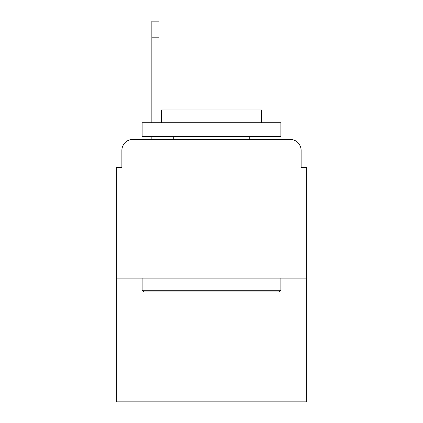 <?xml version="1.0" encoding="UTF-8"?>
<svg xmlns="http://www.w3.org/2000/svg" width="423" height="423" viewBox="0 0 423 423"><rect width="100%" height="100%" fill="white"/><g stroke="black" fill="none" stroke-linecap="round" stroke-linejoin="round"><path stroke-width="0.63" d="M121.877 150.456L121.877 167.656L121.877 150.456A11.098 11.098 0 0 1 132.975 139.357L151.841 139.357L151.841 136.581M306.675 278.096L116.325 278.096L116.325 401.85L306.675 401.85L306.675 167.656L301.123 167.656L301.123 150.456A11.098 11.098 0 0 0 290.025 139.357L132.975 139.357M116.325 278.096L116.325 167.656L121.877 167.656M159.059 136.581L159.059 139.357L168.211 139.357M254.789 139.357L290.025 139.357M301.123 167.656L301.123 150.456M279.206 291.97L143.794 291.97L142.128 290.305L280.872 290.305L279.206 291.97M142.128 122.707L280.872 122.707L280.872 136.581L142.128 136.581L142.128 122.707M261.446 122.707L261.446 109.943L161.554 109.943L161.554 122.707M142.128 278.096L142.128 290.305M280.872 278.096L280.872 290.305M173.763 136.581L173.763 139.357M249.237 136.581L249.237 139.357M151.841 122.707L151.841 21.15L159.059 21.15L159.059 122.707M159.059 37.8L151.841 37.8"/></g></svg>
